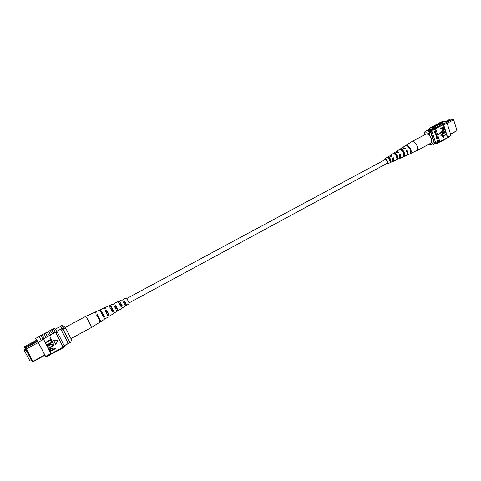 <?xml version="1.0" encoding="UTF-8"?>
<svg xmlns="http://www.w3.org/2000/svg" width="481" height="481" viewBox="0 0 481 481"><rect width="100%" height="100%" fill="white"/><g stroke="black" fill="none" stroke-linecap="round" stroke-linejoin="round"><path stroke-width="0.72" d="M129.022 302.952L386.983 163.396C387.662 161.838 387.097 160.552 385.281 159.536L126.653 298.569M453.89 120.569L456.439 128.74M428.727 130.79L431.716 129.341C431.156 129.046 430.032 129.287 428.343 130.044L427.645 130.579M431.716 129.347C431.138 129.064 430.02 129.305 428.349 130.056L427.657 130.579M450.571 134.103L456.95 130.628L453.589 119.859L447.168 123.304M450.655 134.373L456.95 130.628L453.691 119.925L452.615 119.252L446.434 122.565M445.081 121.825L449.711 119.354L450.258 119.967M430.2 128.938L427.104 130.591M430.447 128.932L432.13 128.908M433.309 128.884L429.311 131.024M433.67 129.473L430.038 131.421M437.758 142.129L434.403 143.957M430.928 130.946L432.028 131.584L430.982 132.143L434.662 143.554L434.373 143.867M430.489 131.83L430.982 132.143M432.028 131.584L435.702 142.989L434.662 143.554M435.702 142.989L435.016 143.627M445.809 122.174L449.909 119.979L451.346 119.931M431.661 141.534L432.227 143.29L433.796 144.342L434.421 144.005L432.9 145.124L428.553 144.384M428.571 144.378C430.267 145.088 431.487 144.727 432.227 143.29M429.822 132.028L429.299 134.229C426.881 132.287 425.12 132.299 424.008 134.271L424.519 132.095L425.487 131.229C426.725 130.622 428.168 130.892 429.822 132.028L430.447 131.692L434.421 144.005M425.487 131.229L426.112 130.898C427.35 130.291 428.793 130.555 430.447 131.692M424.008 134.271L424.242 134.993M433.796 144.342L432.9 145.124M429.299 134.229L429.87 135.997M438.035 123.689L438.474 123.407C440.037 122.655 441.835 123.058 443.855 124.615L443.897 124.759C441.883 123.184 440.097 122.769 438.534 123.515L438.377 123.599M440.434 122.499L441.708 121.819C443.278 121.068 445.075 121.477 447.089 123.052L450.986 135.42L447.456 137.506L443.386 124.633L435.455 128.71C433.543 127.333 431.866 126.996 430.423 127.699L429.725 128.217M443.386 124.633L443.686 124.874L444.991 124.008C442.965 122.451 441.173 122.048 439.604 122.799L438.474 123.407M447.089 123.052L445.027 124.152M441.137 122.421L441.588 122.408M443.061 137.891L442.502 136.135L446.332 134.181L446.446 134.53L443.266 136.255L443.71 137.662L443.061 137.891M442.376 135.726L441.811 133.965L445.647 132.01L445.761 132.365L442.574 134.085L443.019 135.498L442.376 135.726M442.273 132.509L445.123 131.079L445.46 131.427L442.243 132.948L441.233 132.323L442.472 130.375L444.546 129.257L444.883 129.605L442.803 130.73L441.877 132.065L442.376 132.522L445.352 131.072M442.135 132.942L441.233 132.323M440.446 128.962L440.109 128.613L443.951 126.665L444.39 128.295L443.578 129.347L442.887 129.557L441.907 128.18L440.446 128.962L440.337 128.607L443.951 126.665M442.773 129.551L441.714 128.283M438.407 134.878L441.39 135.275L440.362 132.047L438.407 134.878L441.39 135.275M428.288 129.96L429.545 128.307C431.084 127.573 432.858 128.006 434.866 129.599L435.804 129.1L435.455 128.71M439.634 141.769L437.584 143.332L439.634 141.769L441.498 140.759L440.199 141.901M439.947 142.129L441.564 141.3L442.676 140.278L441.498 140.759M442.676 140.278L442.261 140.777M442.003 141.011L443.614 140.181L444.733 139.159L443.554 139.634M444.733 139.159L444.318 139.658M444.053 139.887L445.665 139.063L446.789 138.035L445.61 138.51M446.789 138.035L447.456 137.506M433.91 125.89L434.355 125.601C435.81 124.892 437.494 125.222 439.406 126.593M434.355 125.601L435.491 124.994C436.946 124.284 438.636 124.615 440.548 125.986M435.972 124.789L436.417 124.501C437.878 123.791 439.562 124.116 441.48 125.487M436.417 124.501L437.548 123.9C439.015 123.184 440.698 123.509 442.616 124.874M444.991 124.008L443.855 124.615M431.842 126.996L433.423 126.094C434.878 125.391 436.562 125.721 438.474 127.092M432.287 126.701C433.736 125.998 435.419 126.335 437.325 127.705M450.986 135.42L448.412 137.422M442.49 140.795L443.602 139.773M444.54 139.676L445.659 138.654M446.584 138.564L448.941 136.532M447.865 137.289L448.989 136.676M440.434 141.919L441.54 140.897M435.497 128.854C433.597 127.459 431.926 127.11 430.483 127.808L429.545 128.307M437.584 143.332L435.245 143.615M435.804 129.1L439.784 141.528M434.866 129.599L438.852 142.033M437.001 138.378L436.622 138.582L437.77 142.16L436.658 142.731M429.822 129.179L433.7 129.491L434.854 133.087L435.305 133.087L437.067 138.582L436.622 138.582M447.607 137.259L443.686 124.874M442.328 127.952L443.031 129.13L443.873 127.976L443.644 127.243L442.328 127.952M442.929 129.124L443.65 127.982L443.446 127.351M441.462 132.317L442.694 130.375L444.775 129.251M442.598 135.726L441.811 133.965M442.039 133.965L445.647 132.01M443.29 137.891L442.502 136.135M442.73 136.135L446.332 134.181M440.362 132.047L438.636 134.878M437.764 143.236L440.608 141.402M438.576 142.935L439.682 141.913M430.423 127.699L431.355 127.2C432.804 126.497 434.481 126.834 436.393 128.211M437.373 127.85C435.473 126.461 433.796 126.112 432.347 126.816L432.172 126.906M441.522 125.625C439.616 124.242 437.932 123.906 436.477 124.615L436.315 124.699M439.454 126.737C437.548 125.349 435.864 125.006 434.415 125.709L434.247 125.8M409.992 153.836L417.153 150.367C418.079 148.569 417.658 146.362 415.897 143.747C414.357 141.883 412.932 141.216 411.628 141.751L402.549 147.541L405.459 148.364L404.894 148.683L402.026 147.877L396.38 151.479L398.803 152.122L397.805 152.687L395.46 152.068L390.163 155.453L392.099 155.916L391.101 156.481L389.231 156.048L384.566 159.025C386.82 159.355 387.836 160.919 387.614 163.726L386.129 163.859M416.558 150.896L430.573 143.29C432.245 141.751 432.052 139.37 429.996 136.153C428.457 134.313 427.02 133.67 425.679 134.223L411.628 141.751M396.915 157.87L397.342 157.666C397.047 155.429 396.091 154.167 394.492 153.878L393.897 153.084C396.296 153.313 397.643 155.104 397.937 158.459L396.921 158.916C396.621 155.652 395.31 153.908 392.983 153.673L393.897 153.084M403.763 154.533L403.998 154.425C403.836 152.176 402.88 150.739 401.13 150.114M387.836 157.84L388.173 157.642C389.508 157.96 390.325 159.055 390.632 160.925L390.013 161.225M393.506 157.786L393.747 160.955L393.326 161.315L392.743 161.394L392.508 158.357L393.506 157.786L392.598 158.556M393.224 158.207L392.989 160.594M393.326 161.315L399.549 158.327L399.212 154.551L400.21 153.986L399.338 154.81M399.831 154.539L399.879 157.137M397.252 152.273L398.148 152.495M390.578 156.127L391.594 156.199M386.64 163.582L387.283 163.281C387.476 161.063 386.664 159.8 384.86 159.506L384.596 159.794M410.612 151.978L411.069 152.573C412.097 149.597 407.81 143.969 405.711 145.527L405.808 145.653M411.069 152.573L410.491 152.832C411.502 149.886 407.269 144.33 405.194 145.851L405.711 145.527M403.998 154.425L404.743 155.411C404.485 151.401 402.91 149.32 400.018 149.164L400.469 149.759M404.743 155.411L403.733 155.862C403.469 151.954 401.924 149.91 399.11 149.741L400.018 149.164M390.632 160.925L391.077 161.52C390.758 158.82 389.646 157.329 387.728 157.046L388.173 157.642M391.077 161.52L390.049 161.977C389.73 159.379 388.648 157.93 386.808 157.642L387.728 157.046M384.085 160.065L384.566 159.025M400.21 153.986L400.559 157.87L399.495 158.399M403.848 156.596L406.746 155.074C407.389 153.95 407.239 152.435 406.301 150.541L406.866 150.216C407.822 152.14 407.972 153.673 407.317 154.816L406.439 155.399M395.983 151.894L396.38 151.479M389.778 155.898L390.163 155.453M396.242 155.429L395.875 154.431M387.259 164.027L392.724 161.412M410.131 153.788L406.74 155.303M403.902 156.578L400.06 158.297M397.162 159.596L396.146 160.047M389.189 158.051L389.43 158.995L389.857 158.772M395.454 154.118L395.55 154.906M396.019 155.549L396.578 155.255M402.092 150.505L402.164 151.064M402.825 151.984L402.783 151.142M387.241 161.436L387.013 161.075M386.892 160.858L386.718 160.468M397.342 157.666L397.937 158.459M406.866 150.216L406.445 150.824M28.463 358.327L28.854 359.024L28.463 358.327M25.036 351.833L25.427 352.525L25.036 351.833M24.05 350.066L29.66 360.419L24.05 350.066L25.679 349.194M24.741 351.094L26.347 350.234M29.66 360.419L31.253 359.554M44.895 355.285L33.021 361.748L32.269 361.502L25.493 348.641L25.715 347.859L36.809 341.895L35.822 340.602L34.854 341.119L35.834 342.418M38.282 342.556L26.353 348.953L32.9 361.405L44.733 354.966M32.191 361.279L33.021 361.748M31.103 359.638L32.269 361.502M24.916 347.937L25.168 347.234L34.422 342.28L34.854 341.119L24.79 346.506L24.567 347.282L25.493 348.641M24.567 347.282L25.565 349.254M31.061 359.656L31.301 360.071L31.079 359.65M25.589 349.242L31.169 359.602M64.286 345.773L69.697 342.821L69.739 342.34L63.191 329.401L60.75 326.232L55.369 329.106M64.226 345.665L69.739 342.664M56.836 331.289L62.458 328.276M68.17 343.193L60.871 329.13L68.164 343.518L69.739 342.34M61.604 330.249L63.191 329.401M36.815 340.079L35.841 340.602L37.007 340.903L37.506 341.546M25.715 347.859L26.353 348.953L25.908 349.35M36.809 341.895L37.698 341.444M25.168 347.234L25.679 347.979M34.422 342.28L34.915 342.935M69.535 342.911L70.791 342.478L71.422 339.472L66.246 329.208L63.726 328.204L62.777 328.715L60.6 326.316M63.726 328.204L61.658 325.517L64.027 326.19L66.246 329.208M70.779 342.159L69.763 342.52M69.811 343.049L69.835 342.67M61.658 325.517L60.642 326.022M71.422 339.472L70.791 342.478M38.793 337.121L39.274 336.995L38.793 337.121M48.425 331.613L50.95 334.884L48.527 331.559L47.198 332.269M45.238 333.315L47.727 336.61L45.334 333.261L43.993 333.976M51.599 329.918L54.161 333.165L51.714 329.858L50.391 330.561M51.635 329.725L53.066 328.962L53.469 329.244L55.832 332.774L57.269 332.004L54.563 328.337L53.259 329.034M48.455 331.421L50.204 330.483L52.718 333.94L54.161 333.165M38.835 336.73L41.486 340.464L43.272 339.508L43.368 338.949L44.499 338.341L42.136 334.968L40.777 335.69M38.847 336.544L40.614 335.6L40.975 335.912L43.188 339.345L41.402 340.301M42.039 335.017L44.414 338.179L47.727 336.61M42.057 334.83L43.825 333.892L46.194 337.229M45.262 333.123L47.018 332.185L49.501 335.66L50.95 334.884M44.553 355.471L45.779 357.1L45.623 356.427L48.84 354.671L49.056 355.483L50.818 354.527L50.607 353.709L50.932 353.535L52.11 353.09L52.182 353.601L50.83 354.341M50.607 353.709L48.84 354.671L48.984 355.351L45.779 357.1M45.839 342.737L45.629 342.328L50.607 339.652L49.777 338.035L50.433 337.68L51.557 339.802L45.839 342.737M47.126 345.226L46.916 344.823L51.888 342.141L51.058 340.524L51.714 340.169L52.838 342.292L47.126 345.226M47.763 346.404L47.553 346.001L50.794 344.252L53.89 344.155C54.058 345.346 53.457 346.206 52.074 346.735L48.84 348.491L48.629 348.088L51.87 346.332L53.12 344.354L51.004 344.655L47.763 346.404L47.469 345.899L50.709 344.149L53.686 343.873M48.84 348.491L48.545 347.979L51.786 346.224L53.078 344.3M50.361 351.437L49.531 349.567L50.745 348.142L52.898 348.106L53.505 349.212L55.76 347.985L55.964 348.388L50.361 351.437L49.447 349.459L50.661 348.034L52.856 348.058M53.445 349.092L55.76 347.985M53.68 340.488L55.658 344.276L58.171 340.566L53.68 340.488L58.171 340.566M55.267 351.918L57.065 350.39L58.496 349.609L58.544 350.132L57.215 350.853M58.435 350.192L58.496 349.609M58.58 349.771L61.676 347.877L61.706 348.406L60.396 349.122M61.598 348.466L61.676 347.877M61.754 348.04L63.185 347.264L63.203 347.769L61.778 348.545M63.245 347.565L64.55 346.855L64.472 346.152L63.047 346.927L63.185 347.264M63.101 347.102L55.604 332.395M54.076 333.002L55.519 332.233M50.866 334.722L52.633 333.778M47.643 336.447L49.417 335.497M52.086 353.655L52.11 353.09M52.195 353.252L55.309 351.346L55.363 351.864L54.028 352.597M55.441 352.002L57.191 351.046L57.149 350.553M52.255 353.739L54.01 352.783L53.956 352.296M48.93 354.84L50.691 353.872M58.616 350.27L60.359 349.32L60.329 348.821M35.696 338.402L38.919 336.682L41.486 340.464L38.233 342.207L35.696 338.402L36.466 340.265M63.047 346.927L55.832 332.774M64.472 346.152L57.269 332.004M44.649 355.417L45.286 356.03L40.061 345.875L36.322 339.448M36.195 339.514L36.562 340.211M45.623 356.427L38.233 342.207M43.591 339.333L50.932 353.535M52.85 349.567L52.297 348.539L50.98 348.527L50.379 349.843L50.812 350.679L52.85 349.567L52.255 348.491M50.745 350.559L52.766 349.465M47.204 345.328L47 344.925L51.972 342.244L51.058 340.524M51.142 340.626L51.798 340.271M45.917 342.839L45.713 342.436L50.691 339.754L49.777 338.035M49.862 338.137L50.523 337.782M53.764 340.59L55.658 344.276M99.747 310.516L100.06 309.86L101.419 311.261L104.425 316.769L103.68 317.219L100.631 311.64L99.266 310.221L95.28 312.043L96.128 312.764L95.34 313.143L94.48 312.409L85.438 316.534L86.995 318.266L91.101 326.088L91.372 327.531L70.984 338.606M67.256 331.211L70.418 337.482M116.306 310.227L117.334 309.962L115.927 306.385L114.737 306.986M99.212 320.003L99.723 320.298C99.832 319.715 99.164 318.157 97.733 315.632L97.156 315.927M107.528 315.253L108.568 315.109C108.7 314.592 108.135 313.221 106.878 310.985L105.7 311.58M124.988 305.249L126.016 304.87L124.886 301.834L123.677 302.447M119.078 301.395L120.388 302.675L122.294 305.844L120.214 302.128L119.162 301.136L118.073 301.864M120.683 305.898L121.843 305.225M109.878 305.73L111.4 307.263L113.684 311.111L111.159 306.529L109.951 305.345L108.959 306.163M111.965 310.954L113.107 310.293M100.018 310.389L101.738 312.193L104.425 316.769M103.15 316.053L103.71 315.728M117.027 309.812L117.845 310.894C118.013 310.179 117.298 308.441 115.699 305.675L114.346 306.325C115.993 309.169 116.733 310.96 116.564 311.694L113.859 313.071M117.25 310.51L116.54 310.936M99.266 319.973L100.529 321.777C100.631 320.767 99.573 318.362 97.354 314.556L96.567 314.935C98.809 318.789 99.886 321.224 99.783 322.246L91.372 327.531M108.189 314.875L109.223 316.312C109.367 315.446 108.484 313.372 106.572 310.089L105.207 310.75C107.167 314.111 108.075 316.233 107.936 317.117L104.978 318.975L104.557 318.765M108.484 315.752L107.846 316.137M125.788 304.786L126.377 305.525C126.557 304.966 126.01 303.565 124.729 301.316L123.389 301.96C124.717 304.287 125.288 305.742 125.114 306.325L122.529 307.756M125.944 305.303L125.144 305.784M126.377 305.525L129.088 303.824C129.179 302.91 128.451 301.262 126.9 298.881L125.962 298.034L123.052 299.362L122.992 299.807M109.951 305.345L112.506 304.178L113.095 304.575L114.448 303.92L113.883 303.547L117.791 301.761L118.873 302.783L121.014 306.625L122.294 305.844M100.06 309.86L103.235 308.411L103.968 308.976L105.333 308.315L104.624 307.774L108.574 305.97L109.8 307.191L112.398 311.898L113.684 311.111M100.529 321.777L104.239 319.444L104.275 318.933L105.014 318.482L104.978 318.975M109.223 316.312L114.183 313.191M117.845 310.894L122.757 307.804M120.971 305.73L119.925 303.794M112.193 310.822L110.852 308.345M95.28 312.043L95.388 313.119M104.624 307.774L104.66 308.64M105.862 311.496L106.782 313.203M113.883 303.547L113.865 304.202M114.953 306.878L115.638 308.141M119.162 301.136L121.693 299.982L122.126 300.222L123.467 299.579L123.052 299.362M123.978 302.296L124.423 303.12M121.104 305.657L120.058 303.727L119.631 303.944M112.356 310.726L111.021 308.261L110.624 308.459M110.456 306.535L109.632 306.95M119.516 302.002L118.627 302.453M106.042 311.405L106.956 313.107L106.626 313.293M115.103 306.8L115.783 308.062L115.428 308.267M124.092 302.242L124.531 303.054L124.128 303.289M97.354 314.556L97.733 315.632M106.572 310.089L106.878 310.985M115.699 305.675L115.927 306.385M124.729 301.316L124.886 301.834M437.542 142.358L434.337 144.108M85.438 316.54L65.103 327.435"/></g></svg>
